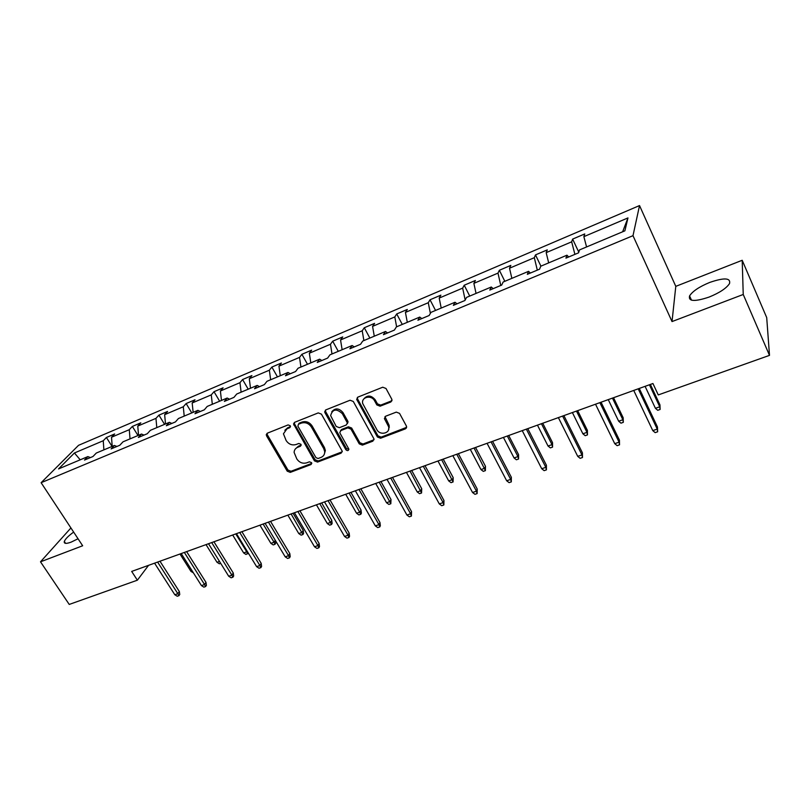 <?xml version="1.0" encoding="UTF-8"?>
<svg xmlns="http://www.w3.org/2000/svg" width="810" height="810" viewBox="0 0 810 810"><rect width="100%" height="100%" fill="white"/><g stroke="black" fill="none" stroke-linecap="round" stroke-linejoin="round"><path stroke-width="1.21" d="M290.294 425.766L288.107 424.916L267.361 433.178L266.277 434.616L266.591 435.922L287.226 471.177L290.294 472.382L310.989 464.555L311.577 462.662L309.41 461.811L306.707 462.834C302.687 463.897 299.386 462.601 296.814 458.946L294.111 452.425C294.233 449.975 295.427 448.264 297.716 447.282L300.409 446.239L300.986 444.315L298.809 443.465L296.106 444.508C292.086 445.611 288.775 444.305 286.173 440.62L283.439 433.785L287.013 428.794L289.717 427.72L290.294 425.766M709.702 282.437C699.334 286.72 692.631 291.195 689.583 295.883C688.125 301.502 694.646 301.897 709.145 297.057C719.614 292.774 726.408 288.279 729.526 283.561C730.863 277.83 724.251 277.455 709.702 282.437M73.649 532.099C68.364 535.916 65.256 539.045 64.314 541.475C63.838 543.733 66.096 543.956 71.088 542.153L78.043 538.761M390.784 402.013L391.949 399.502L386.005 388.476L382.725 387.22L357.868 397.123L356.673 399.35L377.399 436.995L380.599 438.24L405.405 428.865L406.569 426.364L399.543 413.373L396.282 412.118L385.6 416.239L384.416 418.618L388.577 426.647C390.774 433.279 380.001 435.972 376.842 429.624L362.718 403.532C360.946 396.981 371.486 394.541 374.584 400.828L376.842 404.939L380.092 406.195L390.784 402.013L392.02 400.545M672.027 321.57L743.236 294.475L769.5 355.367L766.706 317.591L742.203 260.283L675.793 286.355L639.525 205.568L632.995 235.68L672.027 321.57L675.793 286.355M70.926 527.958L40.5 561.816L82.66 545.768L41.118 482.699L632.995 235.68M40.5 561.816L69.235 604.432L137.366 580.193L148.564 565.34M769.5 355.367L658.267 394.926L652.931 383.515L131.676 571.425L137.366 580.193M321.428 414.133L318.259 412.897L294.668 422.304L293.534 423.944L314.432 460.86L317.54 462.085L341.091 453.175L342.255 451.241L321.428 414.133M325.853 409.88L350.062 400.231L353.292 401.476L373.997 438.969L372.823 441.177L362.424 445.115L359.255 443.87L350.983 429.118L347.804 427.882L340.969 430.525L339.795 432.5L340.078 433.33L348.877 449.145C348.411 450.886 347.399 451.059 345.85 449.682L324.972 412.725L324.678 411.794L325.853 409.88M743.236 294.475L742.203 260.283M624.885 230.84L579.514 249.915L578.563 252.831L565.937 258.127L566.97 255.19L540.766 266.207L539.571 269.183L527.32 274.327L528.576 271.33L503.121 282.032L501.714 285.069L489.807 290.061L491.275 287.013L466.54 297.412L464.92 300.5L453.347 305.35L455.028 302.251L430.971 312.366L429.158 315.495L417.909 320.213L419.772 317.075L396.373 326.906L394.389 330.085L383.444 334.672L385.489 331.482L362.718 341.061L360.551 344.27L349.91 348.745L352.117 345.516L329.953 354.831L327.635 358.081L317.267 362.434L319.636 359.164L298.06 368.236L295.579 371.527L285.484 375.759L288.006 372.458L266.986 381.297L264.364 384.618L254.532 388.739L257.195 385.418L236.712 394.024L233.958 397.376L224.38 401.395L227.175 398.034L207.208 406.428L204.322 409.809L194.987 413.718L197.903 410.336L178.433 418.527L175.436 421.919L166.323 425.746L169.371 422.334L150.376 430.323L147.258 433.735L138.378 437.461L141.527 434.038L123.009 441.825L119.779 445.267L111.112 448.902L114.372 445.459L96.289 453.053L92.958 456.516L84.503 460.06L87.865 456.597L58.543 468.919L74.419 452.982L103.245 440.741L106.404 437.481L114.655 433.968L111.527 437.228L129.286 429.685L132.354 426.435L140.808 422.84L137.771 426.08L155.955 418.355L158.932 415.135L167.579 411.45L164.643 414.669L183.283 406.762L186.138 403.552L194.997 399.786L192.173 402.975L211.268 394.875L214.012 391.696L223.094 387.828L220.391 390.997L239.952 382.684L242.585 379.536L251.89 375.577L249.298 378.726L269.365 370.2L271.866 367.072L281.404 363.012L278.954 366.13L299.528 357.392L301.887 354.294L311.678 350.133L309.359 353.221L330.47 344.25L332.687 341.192L342.731 336.919L340.554 339.967L362.212 330.774L364.287 327.746L374.595 323.362L372.57 326.379L394.804 316.933L396.718 313.946L407.298 309.45L405.435 312.417L428.277 302.717L430.019 299.781L440.883 295.154L439.202 298.08L462.662 288.117L464.221 285.221L475.389 280.473L473.88 283.358L497.988 273.112L499.365 270.267L510.837 265.386L509.52 268.221L534.317 257.691L535.491 254.897L547.276 249.875L546.173 252.649L571.668 241.826L572.629 239.092L584.759 233.928L583.868 236.652L627.963 217.92L624.885 230.84M639.525 205.568L78.55 445.318L41.118 482.699M574.897 254.37L571.668 241.826M548.684 262.875L546.173 252.649M568.671 256.983L566.97 255.19M537.313 270.135L534.317 257.691M511.859 278.356L509.52 268.221M530.368 273.051L528.576 271.33M500.783 285.464L497.988 273.112M476.047 293.412L473.88 283.358M493.158 288.654L491.275 287.013M465.173 300.024L462.662 288.117M441.207 308.063L439.202 298.08M456.982 303.831L455.028 302.251M430.383 313.389L428.277 302.717M407.298 322.319L405.435 312.417M421.797 318.583L419.772 317.075M396.617 326.805L394.804 316.933M374.281 336.19L372.57 326.379M387.585 332.94L385.489 331.482M363.882 340.565L362.212 330.774M342.124 349.707L340.554 339.967M354.274 346.903L352.117 345.516M331.999 353.97L330.47 344.25M310.797 362.88L309.359 353.221M321.853 360.511L319.636 359.164M300.925 367.031L299.528 357.392M280.27 375.718L278.954 366.13M290.284 373.744L288.006 372.458M270.641 379.758L269.365 370.2M250.503 388.233L249.298 378.726M259.524 386.653L257.195 385.418M241.117 392.172L239.952 382.684M221.474 400.434L220.391 390.997M229.554 399.219L227.175 398.034M212.321 404.281L211.268 394.875M193.155 412.341L192.173 402.975M200.333 411.48L197.903 410.336M184.214 416.097L183.283 406.762M165.513 423.954L164.643 414.669M171.831 423.427L169.371 422.334M156.796 427.619L155.955 418.355M138.54 435.294L137.771 426.08M144.038 435.091L141.527 434.038M130.025 438.878L129.286 429.685M112.195 446.371L111.527 437.228M116.913 446.462L114.372 445.459M103.893 449.864L103.245 440.741M74.419 452.982L80.22 459.807M90.447 457.569L87.865 456.597M586.572 246.949L583.868 236.652M627.963 217.92L622.627 231.792M112.053 446.431L106.404 437.481M138.004 435.517L132.354 426.435M164.572 424.349L158.932 415.135M191.778 412.918L186.138 403.552M219.652 401.193L214.012 391.696M248.214 389.195L242.585 379.536M277.486 376.883L271.866 367.072M307.496 364.267L301.887 354.294M338.276 351.327L332.687 341.192M369.856 338.053L364.287 327.746M402.276 324.425L396.718 313.946M435.547 310.443L430.019 299.781M469.729 296.075L464.221 285.221M504.832 281.313L499.365 270.267M540.928 266.146L535.491 254.897M578.785 252.153L572.629 239.092M290.507 426.627L287.763 427.72L284.847 430.282M295.427 448.882L298.434 446.178L301.209 445.105M267.098 433.309L267.371 434.849L287.965 470.053L291.023 471.258L311.789 463.391M294.324 422.476L294.587 424.025L315.13 459.746L318.239 460.961L342.245 451.777M298.465 424.248L297.888 426.202L315.961 457.65L318.138 458.5L321.013 457.407C323.544 456.313 324.78 454.38 324.688 451.615L323.747 448.639L311.404 427.032C308.782 423.276 305.431 421.969 301.34 423.103L298.465 424.248L299.194 423.174L298.404 424.278M324.202 454.491L325.377 450.502L324.435 447.535L323.747 448.639M299.194 423.174L302.069 422.03C306.15 420.896 309.501 422.202 312.123 425.949L324.435 447.535M340.473 430.798L341.638 429.432L348.462 426.789L351.641 428.024L359.883 442.766L363.052 444.001L374.038 439.719M325.417 410.113L325.671 411.662L346.508 448.568L348.887 449.337M342.336 413.667C336.484 408.341 332.586 408.979 330.632 415.591L336.201 426.455L339.37 427.69L346.204 425.037L347.389 422.972L342.336 413.667L343.005 412.604C338.975 408.017 335.229 407.744 331.766 411.784M347.379 423.66L348.037 421.888L347.774 421.119L347.115 422.202M343.005 412.604L347.774 421.119M363.68 399.117C367.224 394.855 371.071 395.067 375.202 399.775L377.46 403.876L380.7 405.121L391.372 400.95M388.466 430.009L389.175 425.554L388.638 424.248L388.041 425.341M384.973 416.623L388.638 424.248M357.332 397.437L357.575 398.976L378.007 435.891L381.206 437.127L406.66 427.326M193.408 572.872L190.978 571.404L179.992 554.01M190.978 571.404L192.213 570.979M157.626 562.079L177.846 593.689L179.334 591.533L179.759 594.479L178.929 595.674L177.846 593.689L174.808 594.732L154.578 563.173M179.334 591.533L159.975 561.229M178.929 595.674L177.248 596.251L174.808 594.732M220.684 563.325L219.358 563.79L217.009 562.272L206.034 544.624M217.009 562.272L219.49 561.401M248.265 552.987L245.987 554.465L243.638 552.916L246.746 551.823L235.781 533.901M247.718 553.858L246.746 551.823L247.161 551.175M243.638 552.916L232.673 535.015M184.346 552.44L204.545 584.526L205.983 582.37L206.398 585.346L205.598 586.541L204.545 584.526L201.437 585.59L181.227 553.564M205.983 582.37L186.634 551.62M205.598 586.541L203.877 587.139L201.437 585.59M211.704 542.578L231.883 575.14L233.26 572.984L233.665 576.001L232.905 577.196L231.883 575.14L228.703 576.234L208.514 543.733M233.26 572.984L213.941 541.779M232.905 577.196L231.133 577.803L228.703 576.234M275.319 540.361L275.683 543.176L275.005 544.31L273.233 544.928L270.884 543.348L274.063 542.234L263.118 524.04M275.005 544.31L274.063 542.234L275.258 540.27M270.884 543.348L259.939 525.194M239.73 532.474L259.878 565.522L261.195 563.365L261.6 566.423L260.871 567.628L259.878 565.522L256.618 566.646L236.459 533.658M261.195 563.365L241.896 531.694M260.871 567.628L259.058 568.245L256.618 566.646M303.203 530.388L303.578 533.395L302.93 534.529L301.117 535.157L298.768 533.557L302.029 532.413L303.203 530.388L293.068 513.246M302.93 534.529L291.114 513.955M298.768 533.557L287.844 515.13M268.434 522.126L288.552 555.68L289.808 553.524L290.203 556.622L289.514 557.817L288.552 555.68L285.211 556.824L265.093 523.331M289.808 553.524L270.55 521.367M289.514 557.817L287.651 558.454L285.211 556.824M331.766 520.334L332.141 523.392L331.533 524.515L329.68 525.163L327.321 523.533L330.662 522.359L331.766 520.334L321.661 502.939M331.533 524.515L319.768 503.617M327.321 523.533L316.426 504.822M297.867 511.515L317.935 545.586L319.12 543.439L319.505 546.578L318.856 547.773L317.935 545.586L314.513 546.76L294.435 512.75M319.12 543.439L299.902 510.786M318.856 547.773L316.953 548.421L314.513 546.76M361.027 510.047L361.392 513.135L360.815 514.259L358.921 514.917L356.572 513.256L359.984 512.062L361.027 510.047L350.953 492.379M360.815 514.259L349.13 493.037M356.572 513.256L345.698 494.272M328.04 500.641L348.057 535.248L349.161 533.101L349.545 536.281L348.938 537.476L348.057 535.248L344.544 536.453L324.516 501.906M349.161 533.101L330.004 499.932M348.938 537.476L346.984 538.144L344.544 536.453M390.997 499.497L390.825 503.749L388.881 504.427L386.532 502.737L390.035 501.511L390.997 499.497L380.953 481.565M390.825 503.749L379.201 482.193M386.532 502.737L375.698 483.459M358.982 489.483L378.938 524.637L379.961 522.501L380.335 525.72L379.768 526.915L378.938 524.637L375.334 525.882L355.367 490.789M379.961 522.501L360.865 488.805M379.768 526.915L377.774 527.604L375.334 525.882M388.841 426.171L389.387 427.174M421.706 488.693L421.565 492.986L419.57 493.685L417.231 491.953L420.815 490.698L421.706 488.693L411.703 470.478M421.565 492.986L410.032 471.076M417.231 491.953L406.438 472.372M390.724 478.042L410.599 513.763L411.551 511.626L411.399 516.091L410.599 513.763L406.914 515.038L387.018 479.378M411.551 511.626L392.516 477.394M411.399 516.091L409.344 516.79L406.914 515.038M453.185 477.617L453.084 481.95L451.038 482.669L448.7 480.907L452.385 479.611L453.185 477.617L443.222 459.108M453.084 481.95L441.642 459.685M448.7 480.907L437.957 461.011M405.982 427.751L406.255 428.257M423.296 466.297L443.09 502.605L443.961 500.479L443.839 504.984L443.09 502.605L439.303 503.911L419.499 467.664M443.961 500.479L425.007 465.679M443.839 504.984L441.733 505.703L439.303 503.911M485.463 466.256L485.403 470.63L483.307 471.369L480.968 469.577L484.744 468.251L485.463 466.256L475.551 447.454M485.403 470.63L474.052 448.001M480.968 469.577L470.276 449.358M456.739 454.238L476.442 491.164L477.211 489.037L477.13 493.584L476.442 491.164L472.544 492.5L452.83 455.645M477.211 489.037L458.349 453.661M477.13 493.584L474.974 494.323L472.544 492.5M518.572 454.612L518.552 459.027L516.395 459.776L514.067 457.954L517.944 456.587L518.572 454.612L508.71 435.507M518.552 459.027L517.944 456.587L507.313 436.013M514.067 457.954L503.425 437.41M491.073 441.865L510.675 479.409L511.343 477.282L511.312 481.879L510.675 479.409L506.675 480.775L487.063 443.303M511.343 477.282L492.591 441.318M511.312 481.879L509.095 482.638L506.675 480.775M552.542 442.665L552.562 447.12L550.354 447.889L548.026 446.026L552.005 444.629L552.542 442.665L542.74 423.235M552.562 447.12L552.005 444.629L541.434 423.701M548.026 446.026L537.455 425.139M526.358 429.138L545.829 467.329L546.406 465.224L546.416 469.871L545.829 467.329L541.728 468.737L522.237 430.626M546.406 465.224L527.766 428.632M546.416 469.871L544.138 470.65L541.728 468.737M587.402 430.393L587.463 434.899L585.205 435.689L582.886 433.785L586.966 432.348L587.402 430.393L577.672 410.64M587.463 434.899L586.966 432.348L576.477 411.075M582.886 433.785L572.387 412.553M562.606 416.077L581.955 454.926L582.42 452.83L582.481 457.518L581.955 454.926L577.732 456.374L558.374 417.595M582.42 452.83L563.902 415.611M582.481 457.518L580.142 458.318L577.732 456.374M623.194 417.798L623.305 422.344L620.976 423.164L618.668 421.22L622.86 419.742L623.194 417.798L613.534 397.71M623.305 422.344L622.86 419.742L612.451 398.105M618.668 421.22L608.249 399.613M599.876 402.641L619.073 442.179L619.427 440.093L619.539 444.832L619.073 442.179L614.739 443.667L595.522 404.21M619.427 440.093L601.05 402.216M619.539 444.832L617.129 445.662L614.739 443.667M659.947 404.868L660.12 409.455L657.73 410.295L655.432 408.311L659.735 406.792L659.947 404.868L650.379 384.436M660.12 409.455L659.735 406.792L649.417 384.78M655.432 408.311L645.094 386.34M638.209 388.82L657.234 429.077L657.467 427.002L657.639 431.791L657.234 429.077L652.779 430.606L633.734 390.43M657.467 427.002L639.262 388.435M657.639 431.791L655.158 432.641L652.779 430.606M287.763 427.72L287.013 428.794M301.138 445.135L300.409 446.239M298.434 446.178L297.716 447.282M311.688 463.431L310.989 464.555M291.023 471.258L290.294 472.382M287.965 470.053L287.226 471.177M267.371 434.849L266.591 435.922M290.466 426.647L289.717 427.72M341.749 452.061L341.091 453.175M318.239 460.961L317.54 462.085M315.13 459.746L314.432 460.86M294.587 424.025L293.848 425.098M312.123 425.949L311.404 427.032M302.069 422.03L301.34 423.103M373.44 440.063L372.823 441.177M363.052 444.001L362.424 445.115M359.883 442.766L359.255 443.87M351.641 428.024L350.983 429.118M348.462 426.789L347.804 427.882M341.638 429.432L340.969 430.525M346.508 448.568L345.85 449.682M325.671 411.662L324.972 412.725M380.7 405.121L380.092 406.195M377.46 403.876L376.842 404.939M375.202 399.775L374.584 400.828M385.226 418.031L384.628 419.114M405.962 427.761L405.405 428.865M381.206 437.127L380.599 438.24M378.007 435.891L377.399 436.995M357.575 398.976L356.926 400.029M691.497 300.176L689.583 295.883M65.549 543.338L64.314 541.475M267.057 433.532L266.277 434.616M294.273 422.881L293.534 423.944M325.377 450.502L324.688 451.615M348.037 421.888L347.389 422.972M325.377 410.731L324.678 411.794M389.175 425.554L388.577 426.647M385.013 417.525L384.416 418.618M357.321 398.297L356.673 399.35"/></g></svg>
